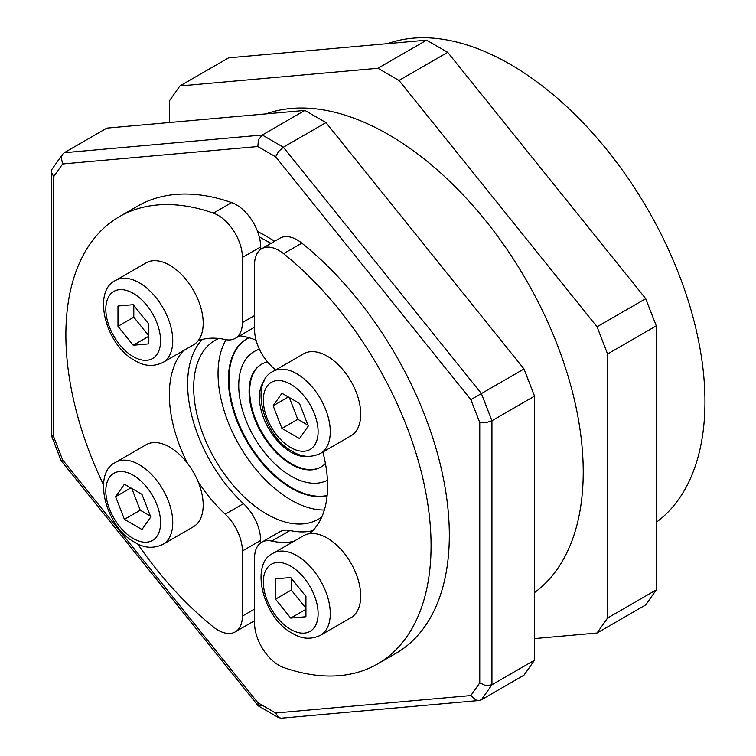 <?xml version="1.0" encoding="UTF-8"?>
<svg xmlns="http://www.w3.org/2000/svg" width="756" height="756" viewBox="0 0 756 756"><rect width="100%" height="100%" fill="white"/><g stroke="black" fill="none" stroke-linecap="round" stroke-linejoin="round"><path stroke-width="1.13" d="M321.083 466.962A59.393 34.294 60 0 1 275.42 450.67A59.393 34.294 60 0 1 249.688 391.107A59.393 34.294 60 0 1 261.689 364.099M325.42 463.447A59.393 34.294 60 0 1 320.78 467.142A59.393 34.294 60 0 1 275.004 451.228A59.393 34.294 60 0 1 249.083 391.457A59.393 34.294 60 0 1 261.387 364.269A59.393 34.294 60 0 1 267.52 361.954M327.442 480.173A74.022 42.742 60 0 1 270.629 459.535A74.022 42.742 60 0 1 238.735 385.484A74.022 42.742 60 0 1 254.073 351.597A74.022 42.742 60 0 1 259.431 349.291M308.07 456.35A44.755 25.846 60 0 1 275.845 438.943A44.755 25.846 60 0 1 259.431 397.429A44.755 25.846 60 0 1 264.373 380.684M324.362 509.998A103.288 59.639 60 0 1 218.04 373.54A103.288 59.639 60 0 1 226.082 339.718M321.81 516.953A103.288 59.639 60 0 1 318.38 519.211A103.288 59.639 60 0 1 238.783 491.542A103.288 59.639 60 0 1 193.697 387.592A103.288 59.639 60 0 1 215.091 340.304A103.288 59.639 60 0 1 218.758 338.471M327.14 495.52A88.66 51.191 60 0 1 262.474 462.53A88.66 51.191 60 0 1 229.002 379.162A88.66 51.191 60 0 1 247.061 338.754M327.121 495.747A88.66 51.191 60 0 1 262.181 463.258A88.66 51.191 60 0 1 228.388 379.512A88.66 51.191 60 0 1 246.749 338.924A88.66 51.191 60 0 1 249.055 337.724M377.584 663.938L395.851 653.392A258.231 149.093 -120 0 0 441.391 469.107A258.231 149.093 -120 0 0 301.852 243.13A34.426 19.883 -120 0 0 281.695 237.375A34.426 19.883 -120 0 0 279.956 238.197L261.689 248.733A34.426 19.883 60 0 1 263.438 247.911A34.426 19.883 60 0 1 283.585 253.666A258.231 149.093 60 0 1 423.133 479.654A258.231 149.093 60 0 1 377.584 663.938A258.231 149.093 60 0 1 283.585 667.482A34.426 19.883 60 0 1 263.438 649.971A34.426 19.883 60 0 1 254.564 623.142L254.564 558.013A34.426 19.883 60 0 1 259.327 544.055A34.426 19.883 60 0 1 261.689 542.25A34.426 19.883 60 0 1 271.744 541.06A111.897 64.61 -120 0 0 293.791 541.362M275.496 370.034A111.897 64.61 -120 0 0 271.744 366.414A34.426 19.883 60 0 1 259.327 349.074A34.426 19.883 60 0 1 254.564 329.625L254.564 264.496A34.426 19.883 60 0 1 261.689 248.733M198.1 481.685A47.344 27.329 60 0 1 193.385 526.771L162.956 544.348A47.344 27.329 -120 0 0 170.213 506.407A47.344 27.329 -120 0 0 139.284 464.694A47.344 27.329 -120 0 0 115.611 462.351L146.04 444.774A47.344 27.329 60 0 1 169.713 447.117A47.344 27.329 60 0 1 187.45 463.239A47.344 27.329 60 0 1 198.1 481.685A111.897 64.61 -120 0 0 225.203 514.193A34.426 19.883 60 0 1 237.63 531.534A34.426 19.883 60 0 1 242.392 550.982L242.392 616.112A34.426 19.883 60 0 1 235.258 631.874L253.515 621.328A34.426 19.883 -120 0 0 254.564 620.648M235.258 631.874A34.426 19.883 60 0 1 233.519 632.696A34.426 19.883 60 0 1 213.362 626.941A258.231 149.093 60 0 1 137.611 543.829M260.65 249.414L260.65 246.928A34.426 19.883 -120 0 0 251.776 220.1A34.426 19.883 -120 0 0 231.619 202.58A258.231 149.093 -120 0 0 137.62 206.123L119.363 216.67A258.231 149.093 60 0 1 213.362 213.126A34.426 19.883 60 0 1 233.519 230.637A34.426 19.883 60 0 1 242.392 257.465L242.392 322.595A34.426 19.883 60 0 1 237.63 336.552A34.426 19.883 60 0 1 235.258 338.357A34.426 19.883 60 0 1 225.203 339.538A111.897 64.61 -120 0 0 198.1 340.758A47.344 27.329 60 0 1 193.385 344.887L162.956 362.455A47.344 27.329 -120 0 0 172.755 340.786A47.344 27.329 -120 0 0 139.284 282.801A47.344 27.329 -120 0 0 115.611 280.457C92.005 290.899 105.396 345.237 134.974 360.536C144.15 366.273 153.477 366.915 162.956 362.455M202.41 339.425A111.897 64.61 -120 0 0 243.46 503.647A34.426 19.883 60 0 1 255.887 520.988A34.426 19.883 60 0 1 260.65 540.445L260.65 542.931M273.133 371.404L303.562 353.827A47.344 27.329 60 0 1 327.235 356.18A47.344 27.329 60 0 1 358.164 397.892A47.344 27.329 60 0 1 350.907 435.834L320.478 453.402A47.344 27.329 -120 0 0 327.726 415.46A47.344 27.329 -120 0 0 296.806 373.748A47.344 27.329 -120 0 0 273.133 371.404C249.518 381.846 262.918 436.184 292.496 451.483C301.672 457.219 311 457.852 320.478 453.402M115.611 280.457L146.04 262.89A47.344 27.329 60 0 1 182.527 275.571A47.344 27.329 60 0 1 203.194 323.218A47.344 27.329 60 0 1 198.1 340.758M273.133 553.288L303.562 535.72A47.344 27.329 60 0 1 309.497 533.698A47.344 27.329 60 0 1 343.46 552.277A47.344 27.329 60 0 1 360.706 596.049A47.344 27.329 60 0 1 350.907 617.718L320.478 635.286A47.344 27.329 -120 0 0 330.277 613.617A47.344 27.329 -120 0 0 296.806 555.632A47.344 27.329 -120 0 0 273.133 553.288C249.518 563.73 262.918 618.068 292.496 633.367C301.672 639.103 311 639.746 320.478 635.286M305.934 616.735L290.72 618.096L275.496 599.158L275.496 578.879L290.72 577.518L305.934 596.446L305.934 616.735M124.409 519.363L115.63 496.72L124.409 484.218L141.977 494.358L150.765 517L141.977 529.502L124.409 519.363L140.238 510.224L150.416 516.102M117.983 306.038L133.198 304.687L148.412 323.615L148.412 343.904L133.198 345.256L117.983 326.327L117.983 306.038M290.72 618.096L305.934 609.308M291.325 578.274L291.325 590.03L305.934 608.202M275.496 599.158L291.325 590.03M131.799 488.489L140.238 510.224M115.63 496.72L130.845 487.932M133.803 305.443L133.803 317.199L148.412 335.371M117.983 326.327L133.803 317.199M133.198 345.256L148.412 336.477M309.497 533.698A111.897 64.61 -120 0 0 322.84 452.031M183.613 350.529A111.897 64.61 -120 0 0 187.45 463.239M103.383 484.549A258.231 149.093 60 0 1 119.363 216.67M299.499 403.42L308.287 426.063L299.499 438.556L281.931 428.416L273.143 405.774L281.931 393.271L299.499 403.42M273.143 405.774L288.367 396.985M289.321 397.543L297.76 419.278L307.938 425.155M281.931 428.416L297.76 419.278M254.564 327.131A34.426 19.883 60 0 1 253.515 327.811L235.258 338.357M261.689 542.25L279.956 531.704A34.426 19.883 60 0 1 290.011 530.523A111.897 64.61 -120 0 0 312.804 530.646M259.365 349.149A74.022 42.742 -120 0 0 254.677 351.247A74.022 42.742 -120 0 0 254.375 351.427M239.68 335.806A103.288 59.639 60 0 1 256.048 340.162M534.539 592.572A275.449 159.025 -120 0 0 438.877 171.347A275.449 159.025 -120 0 0 265.951 113.91M53.704 176.63L51.181 171.792L51.181 434.728L53.704 436.911L53.704 176.63L62.616 163.957L61.245 157.465L62.427 154.404L64.251 152.721L106.851 128.123L304.885 110.433L262.275 135.031L64.251 152.721M51.181 171.792L51.984 169.259L62.427 154.404M62.616 163.957L257.824 146.522L275.647 156.804L470.856 399.65L479.767 422.613L479.767 682.885L470.856 695.567L275.647 713.002L257.824 702.711L62.616 459.875L61.16 460.716L51.285 435.267M275.647 713.002L278.586 717.614L258.457 705.991L262.275 705.291M257.824 702.711L258.457 705.991M278.586 717.614L281.175 718.181L479.03 700.51L481.392 699.772L524.002 675.174L534.539 660.177L491.939 684.775L491.939 420.733L534.539 396.135L524.002 368.966L325.968 122.614L304.885 110.433M470.856 695.567L475.789 699.999L479.03 700.51M479.767 682.885L485.853 685.673L491.939 684.775L481.392 699.772M479.767 422.613L485.853 422.736L491.939 420.733L481.392 393.564L283.368 147.212L325.968 122.614M470.856 399.65L524.002 368.966M275.647 156.804L278.586 151.474L283.368 147.212L262.275 135.031L258.457 139.851L257.824 146.522M656.274 522.292A275.449 159.025 -120 0 0 560.602 101.068A275.449 159.025 -120 0 0 387.677 43.631M377.924 68.267L399.007 80.438L597.042 326.79L607.578 353.969L607.578 618.011L656.274 589.897L656.274 325.855L645.728 298.686L447.703 52.334L426.611 40.153L228.586 57.843L179.89 85.957L377.924 68.267L426.611 40.153M607.578 353.969L656.274 325.855M597.042 326.79L645.728 298.686M399.007 80.438L447.703 52.334M169.353 122.548L169.353 100.954L179.89 85.957M607.578 618.011L597.042 633.008L645.728 604.894L656.274 589.897M597.042 633.008L534.539 638.584M534.539 660.177L534.539 396.135M254.564 609.081L242.392 616.112M231.619 202.58L213.362 213.126M254.564 315.564L242.392 322.595M243.46 503.647L225.203 514.193M290.72 384.284A38.736 22.359 60 0 1 318.106 431.723A38.736 22.359 60 0 1 290.72 447.543A38.736 22.359 60 0 1 263.324 400.104A38.736 22.359 60 0 1 290.72 384.284M133.198 293.347A38.736 22.359 60 0 1 160.584 340.786A38.736 22.359 60 0 1 133.198 356.596A38.736 22.359 60 0 1 105.812 309.157A38.736 22.359 60 0 1 133.198 293.347M133.198 475.231A38.736 22.359 60 0 1 160.584 522.67A38.736 22.359 60 0 1 133.198 538.489A38.736 22.359 60 0 1 105.812 491.05A38.736 22.359 60 0 1 133.198 475.231M290.72 566.178A38.736 22.359 60 0 1 318.106 613.617A38.736 22.359 60 0 1 290.72 629.427A38.736 22.359 60 0 1 263.324 581.988A38.736 22.359 60 0 1 290.72 566.178M242.392 550.982L260.65 540.445M242.392 257.465L260.65 246.928M271.744 541.06L290.011 530.523M283.585 253.666L301.852 243.13M62.616 459.875L53.704 436.911M274.636 241.268A236.713 136.666 -120 0 0 257.579 231.487M115.611 462.351C92.005 472.793 105.396 527.13 134.974 542.43C144.15 548.166 153.477 548.799 162.956 544.348M254.677 351.247L254.073 351.597M61.16 460.716L258.032 705.631M271.026 243.347L259.308 236.94"/></g></svg>
